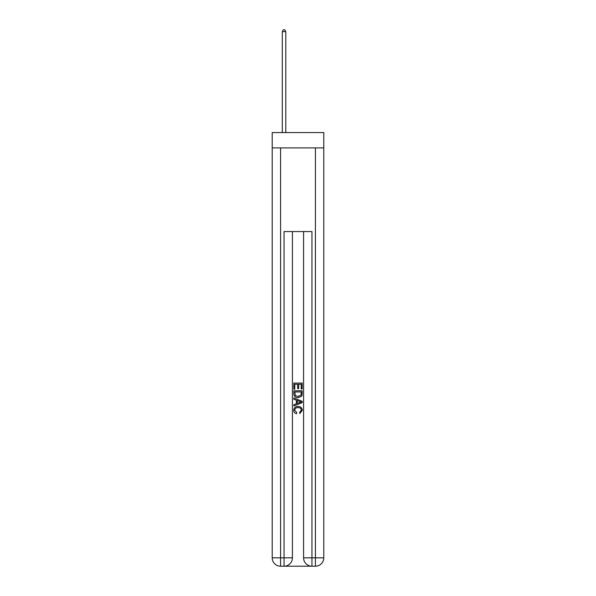 <?xml version="1.0" encoding="UTF-8"?>
<svg xmlns="http://www.w3.org/2000/svg" width="596" height="596" viewBox="0 0 596 596"><rect width="100%" height="100%" fill="white"/><g stroke="black" fill="none" stroke-linecap="round" stroke-linejoin="round"><path stroke-width="0.89" d="M323.792 147.897L323.792 132.565L272.208 132.565L272.208 147.897L323.792 147.897L323.792 557.834L315.426 557.834L315.426 147.897M284.687 566.2L311.313 566.2M311.946 566.2L311.946 557.834L303.58 557.834A8.366 8.366 0 0 0 311.946 566.2L315.426 566.2L315.426 557.834L311.946 557.834L311.946 231.561L284.054 231.561L284.054 557.834L272.208 557.834L272.208 147.897M292.42 231.561L292.42 557.834A8.366 8.366 0 0 1 284.054 566.2L280.574 566.2A8.366 8.366 0 0 1 272.208 557.834M303.58 557.834L303.58 231.561M315.426 566.2A8.366 8.366 0 0 0 323.792 557.834M293.821 389.173L293.821 383.057L302.179 383.057L302.179 388.957L301.218 388.957L301.218 384.241L298.641 384.241L298.641 388.637L297.68 388.637L297.68 384.241L294.782 384.241L294.782 389.173L293.821 389.173M293.821 393.777L293.821 390.782L302.179 390.782L302.06 395.118L301.464 396.34L298.045 397.644C295.37 397.659 293.962 396.37 293.821 393.777M294.782 391.959L295.378 395.662L298.067 396.467L301.047 395.044L301.218 391.959L294.782 391.959M293.821 399.253L293.821 398.001L302.179 401.324L302.179 402.658L293.821 405.98L293.821 404.729L296.391 403.775L296.391 400.207L293.821 399.253M299.676 401.421L297.359 400.564L297.359 403.418L301.218 401.987L299.676 401.421M294.677 410.212L296.771 412.559L296.495 413.736C294.722 413.274 293.791 412.134 293.709 410.316C293.932 407.753 295.385 406.457 298.06 406.442C300.63 406.494 302.045 407.783 302.291 410.294L299.855 413.52L299.609 412.343L301.323 410.242C301.077 408.431 299.989 407.56 298.067 407.619C296.108 407.522 294.975 408.379 294.677 410.212M285.797 132.565L285.797 31.61L282.31 31.61L282.31 132.565M282.31 31.61L283.361 29.8L284.754 29.8L285.797 31.61M280.574 147.897L280.574 566.2M292.42 557.834L284.054 557.834L284.054 566.2"/></g></svg>
